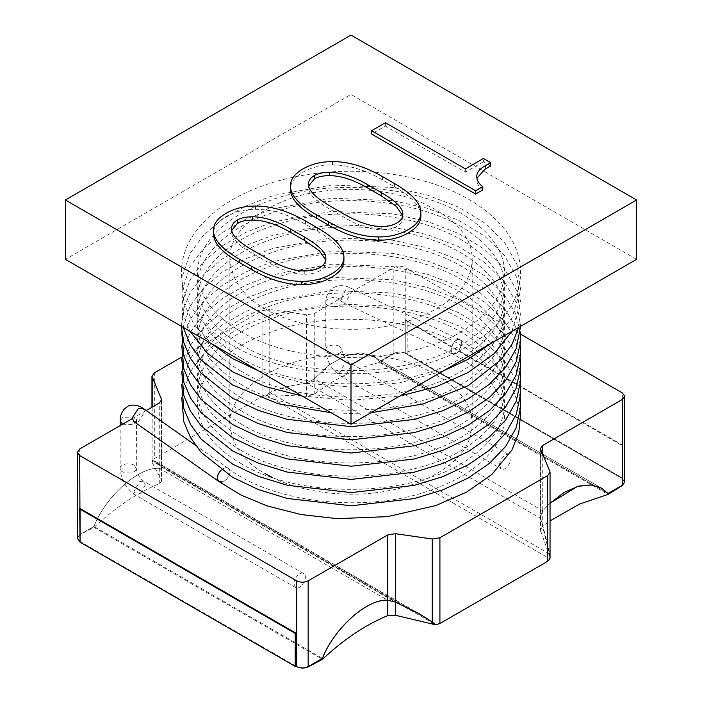 <?xml version="1.0" encoding="UTF-8"?>
<svg xmlns="http://www.w3.org/2000/svg" width="702" height="702" viewBox="0 0 702 702"><rect width="100%" height="100%" fill="white"/><g stroke="black" fill="none" stroke-linecap="round" stroke-linejoin="round"><path stroke-width="0.53" stroke-dasharray="3.51 2.63" d="M272.157 477.342C297.613 490.759 344.91 499.271 388.188 490.803C431.844 482.976 460.442 460.81 468.032 442.33C470.691 436.793 472.069 430.756 472.165 424.227C472.358 402.114 455.519 383.169 421.656 367.4C388.908 353.624 348.087 351.921 319.638 356.66C278.018 361.319 228.071 390.058 229.835 424.227C232.029 445.691 243.857 462.179 265.321 473.692M265.321 308.81C288.785 323.306 336.179 334.433 382.362 326.913C428.869 320.094 460.275 296.779 468.032 277.448C470.691 271.911 472.069 265.874 472.165 259.345C472.358 237.232 455.519 218.287 421.656 202.518C388.908 188.741 348.087 187.039 319.638 191.769C278.018 196.437 228.071 225.175 229.835 259.345C232.029 280.8 243.857 297.288 265.321 308.81M624.675 481.993L622.305 478.641L405.265 353.325L405.265 320.349L407.186 320.805L407.186 353.782L621.928 477.764L624.675 481.941L621.928 477.764L407.186 353.782L405.265 353.352C401.456 351.597 397.648 351.684 393.84 353.624L379.563 362.53C358.353 367.172 336.583 377.729 314.25 394.199L306.581 396.332L269.761 394.647L269.761 392.488L266.33 395.129L269.761 392.488L269.761 309.45L262.092 310.679L181.607 357.142M269.761 394.647L262.092 396.419L154.326 458.634L154.326 372.894M79.695 541.295L296.735 666.61L79.695 541.295M520.48 334.108L405.265 267.585C401.456 265.812 397.648 265.812 393.84 267.585L314.25 313.54L306.581 314.768L269.761 309.45M132.266 418.611L146.235 410.538M636.591 259.345L351 94.463L65.409 259.345M351 35.1L351 94.463M393.84 353.624L379.563 361.574L393.84 353.325C397.648 351.553 401.456 351.553 405.265 353.325L407.186 353.782L405.265 353.325L405.265 267.585M379.563 361.574L608.029 493.48L379.563 361.574L373.192 356.309L379.563 361.574M161.399 400.842L161.399 467.014L155.335 461.363L152.194 460.363L152.088 461.082L152.194 462.521L161.399 480.15L161.399 467.014C162.022 467.857 161.311 468.295 159.275 468.313C138.996 466.584 105.598 496.323 93.971 526.456L322.437 658.362L93.971 526.456L79.695 534.696L93.971 526.456C103.87 499.982 136.074 467.12 159.275 468.313C161.285 468.322 161.995 467.892 161.399 467.014L155.335 461.363L152.194 460.363L152.088 461.082L154.326 458.634M152.194 462.521L152.194 460.363L152.088 461.082L435.67 624.806L152.088 461.082L151.957 461.67L151.957 407.239M266.33 395.129L549.912 558.853L266.33 395.129M161.399 480.15L161.644 481.107L159.275 483.669C136.951 492.988 115.181 507.572 93.971 527.413L79.695 534.696L77.325 537.995L79.695 534.696L79.695 448.955M306.581 396.332L306.581 383.195L314.25 378.843L306.581 383.195C292.251 385.021 279.975 388.127 269.761 392.488C279.098 388.346 291.374 385.249 306.581 383.195L540.601 518.304L540.356 516.567L540.601 518.304C544.401 531.326 547.463 543.287 549.806 554.168L549.912 558.853M314.25 394.199L314.25 378.843L542.725 510.749L550.043 503.202L542.725 510.749L540.356 516.567L542.725 510.749L542.725 454.782M314.25 378.843L329.703 364.531L346.183 355.466L361.284 352.93L373.192 356.309L601.667 488.215L373.192 356.309L360.38 352.895L344.805 355.993L328.685 365.286L314.25 378.843L314.25 313.54M325.728 260.188L325.886 261.741C325.886 265.444 323.876 268.454 319.875 270.77C315.865 273.087 310.653 274.236 304.238 274.236C293.822 274.236 281.397 270.077 266.962 261.741L253.141 253.764C238.706 245.428 231.493 238.259 231.493 232.239L231.651 230.502M343.919 260.354C343.919 251.097 335.1 241.383 317.471 231.204L305.44 224.254C288.206 214.303 271.577 209.328 255.546 209.328C244.322 209.328 234.503 211.758 226.088 216.62C217.664 221.481 213.461 227.15 213.461 233.626M231.493 232.239L231.493 228.94M325.886 261.741L325.886 258.45M490.619 165.944L483.406 161.776L483.406 158.476M482.8 189.891C478.79 187.118 476.79 183.643 476.79 179.484L476.93 178.054M476.79 179.484L476.79 176.184M483.406 161.776L465.365 172.192L385.407 126.027L371.577 134.012M385.407 126.027L385.407 122.727M465.365 172.192L465.365 168.892M420.875 215.926C420.875 206.669 412.056 196.955 394.419 186.767L382.397 179.826C365.163 169.875 348.534 164.9 332.494 164.9C321.279 164.9 311.451 167.33 303.036 172.192C294.621 177.053 290.417 182.722 290.417 189.198M402.685 215.751L402.843 217.313C402.843 221.016 400.833 224.026 396.823 226.342C392.822 228.65 387.609 229.808 381.195 229.808C370.779 229.808 358.353 225.649 343.919 217.313L330.089 209.328C315.663 201 308.45 193.831 308.45 187.811L308.608 186.074M308.45 187.811L308.45 184.512M402.843 217.313L402.843 214.013M293.884 583.836L295.56 587.539C300.491 591.023 309.117 576.079 303.633 573.543C300.316 571.095 293.682 578.457 293.884 583.836M217.383 477.965L218.98 481.616C224.113 485.872 233.959 471.7 228.29 468.409C226.132 467.251 223.78 467.795 221.235 470.059M499.508 465.128L501.175 468.822C506.116 472.306 514.741 457.362 509.257 454.826C505.94 452.378 499.306 459.74 499.508 465.128M451.035 350.43L452.702 354.124C457.292 356.932 464.742 341.365 459.608 339.522C455.15 339.557 452.299 343.199 451.035 350.43M218.831 481.511L223.64 481.607C229.694 477.307 231.291 472.946 228.44 468.515C226.237 467.269 223.815 467.769 221.191 470.024M456.151 353.422C460.617 350.64 463.399 340.9 459.74 339.584C455.054 336.627 447.341 352.062 452.571 354.062L456.151 353.422M405.265 320.349L622.305 445.665L622.305 478.641L405.265 353.325C401.456 351.553 397.648 351.553 393.84 353.325L393.84 267.585M407.186 320.805L621.928 444.787L622.305 445.665M622.305 478.667L621.928 444.787M379.563 362.53L608.029 494.436M550.026 557.37L540.356 530.133L542.725 526.105L550.043 520.875M540.601 531.44L540.601 518.304L550.043 556.66M152.194 407.099L152.088 461.082M93.971 527.413L322.437 659.327M79.695 534.994L77.325 538.048M262.092 396.419L262.092 310.679M622.305 478.641L622.305 392.901M159.275 483.669L159.275 403.009M269.761 392.488L549.806 554.168L549.806 471.13M540.601 518.304L540.601 449.877M306.581 383.195L306.581 314.768M255.546 209.328L255.546 206.037M305.44 224.254L305.44 220.963M317.471 231.204L317.471 227.904M304.238 274.236L304.238 270.946M266.962 261.741L266.962 258.45M253.141 253.764L253.141 250.465M332.494 164.9L332.494 161.6M382.397 179.826L382.397 176.527M394.419 186.767L394.419 183.476M381.195 229.808L381.195 226.509M343.919 217.313L343.919 214.013M330.089 209.328L330.089 206.037M133.95 465.119L136.32 468.418C136.872 474.438 119.612 474.438 120.165 468.418C119.7 464.32 129.396 462.258 133.95 465.119M122.525 424.227L133.354 424.534L136.32 420.928L134.494 417.98L122.525 417.629L120.165 420.928M143.129 408.353L144.726 412.004L138.478 421.551L133.819 421.56M145.375 484.906L139.663 494.805L135.626 495.2L133.95 491.505L139.663 481.616L143.699 481.212L145.375 484.906M341.251 298.543L346.367 288.338L349.815 287.627L351.456 291.997L345.858 301.851L342.909 302.237L341.251 298.543M339.575 298.92C335.012 296.051 325.324 298.113 325.789 302.211C325.237 308.231 342.497 308.231 341.944 302.211L339.575 298.92M339.575 346.411L341.944 349.701C342.497 355.721 325.237 355.721 325.789 349.701C325.324 345.603 335.012 343.541 339.575 346.411M351 366.19L345.287 376.088L341.251 376.483L339.575 372.788L345.287 362.899L349.324 362.495L351 366.19M542.725 526.105L542.725 510.749M549.806 556.326L549.806 554.168M152.194 460.363L432.239 622.042M159.275 468.313L387.75 600.219M161.399 467.014L395.419 602.123M472.165 424.227L472.165 259.345M229.835 424.227L229.835 259.345M419.699 613.996L155.335 461.363L419.699 613.996M540.356 448.745L540.356 530.133M161.644 399.71L161.644 481.107M303.633 573.543L143.699 481.212C139.479 478.071 137.022 473.806 136.32 468.418L136.478 419.533L135.021 420.84L133.082 421.139M295.56 587.539L135.626 495.2C126.114 488.794 120.955 479.87 120.165 468.418L120.165 425.596M228.29 468.409L195.507 445.287M240.804 463.399C301.167 500.833 419.208 497.095 471.981 456.476C516.119 424.219 514.505 383.195 472.2 352.562C428.861 319.945 341.295 309.275 277.825 329.721C236.925 343.129 211.346 362.03 201.105 386.425C196.235 398.657 196.323 410.889 201.377 423.122C207.599 438.118 220.735 451.544 240.804 463.399M520.279 397.858L515.145 378.615L504.212 360.582L484.494 341.567L458.503 325.789L427.413 313.82L392.69 306.16L331.634 303.747L273.113 314.268L245.735 324.719L222.218 338.145L203.369 354.159L189.944 372.332L181.721 397.841M240.804 450.21C301.167 487.636 419.208 483.906 471.981 443.287C516.119 411.03 514.505 370.007 472.2 339.373C428.861 306.756 341.295 296.086 277.825 316.523C215.847 335.144 185.688 376.298 201.377 409.933C207.599 424.929 220.735 438.346 240.804 450.21M520.279 384.67L515.145 365.426L504.212 347.385L484.494 328.369L458.503 312.592L427.413 300.632L392.69 292.962L331.634 290.558L273.113 301.07L245.735 311.53L222.218 324.956L203.369 340.97L189.944 359.143L181.721 384.652M240.804 437.021C301.167 474.447 419.208 470.717 471.981 430.098C516.119 397.841 514.505 356.809 472.2 326.184C428.861 293.568 341.295 282.888 277.825 303.334C236.925 316.742 211.346 335.644 201.105 360.038C196.235 372.271 196.323 384.512 201.377 396.744C207.599 411.732 220.735 425.158 240.804 437.021M520.279 371.481L515.145 352.237L504.212 334.196L484.494 315.18L458.503 299.403L427.413 287.443L392.69 279.773L331.634 277.36L273.113 287.881L245.735 298.332L222.218 311.758L203.369 327.781L189.944 345.946L181.721 371.463M240.804 423.824C301.167 461.258 419.208 457.528 471.981 416.9C516.119 384.652 514.505 343.62 472.2 312.987C428.861 280.379 341.295 269.7 277.825 290.145C236.925 303.554 211.346 322.455 201.105 346.849C196.235 359.082 196.323 371.323 201.377 383.555C207.599 398.543 220.735 411.969 240.804 423.824M520.279 358.283L515.145 339.04L504.212 321.007L484.494 301.992L458.503 286.214L427.413 274.245L392.69 266.584L331.634 264.171L273.113 274.693L245.735 285.144L222.218 298.569L203.369 314.584L189.944 332.757L181.721 358.274M240.804 410.635C301.167 448.069 419.208 444.34 471.981 403.711C516.119 371.455 514.505 330.431 472.2 299.798C428.861 267.181 341.295 256.511 277.825 276.957C236.925 290.365 211.346 309.266 201.105 333.661C196.235 345.893 196.323 358.125 201.377 370.358C207.599 385.354 220.735 398.78 240.804 410.635M520.279 345.094L515.145 325.851L504.212 307.818L484.494 288.803L458.503 273.025L427.413 261.056L392.69 253.396L331.634 250.983L273.113 261.504L245.735 271.955L222.218 285.381L203.369 301.395L189.944 319.568L181.721 345.086M240.804 397.446C301.167 434.88 419.208 431.142 471.981 390.523C516.119 358.266 514.505 317.243 472.2 286.609C428.861 253.992 341.295 243.322 277.825 263.759C236.925 277.176 211.346 296.077 201.105 320.463C196.235 332.704 196.323 344.936 201.377 357.169C207.599 372.165 220.735 385.582 240.804 397.446M520.279 331.906L515.145 312.662L504.212 294.629L484.494 275.605L458.503 259.828L427.413 247.867L392.69 240.207L331.634 237.794L273.113 248.315L245.735 258.766L222.218 272.192L203.369 288.206L189.944 306.379L181.721 331.888M240.804 384.257C301.167 421.683 419.208 417.953 471.981 377.334C516.119 345.077 514.505 304.054 472.2 273.42C428.861 240.804 341.295 230.124 277.825 250.57C236.925 263.987 211.346 282.888 201.105 307.274C196.235 319.515 196.323 331.748 201.377 343.98C207.599 358.968 220.735 372.393 240.804 384.257M520.621 326.29L516.602 303.115L504.212 281.432L484.494 262.416L458.503 246.639L427.413 234.679L392.69 227.009L331.634 224.596L273.113 235.117L245.735 245.577L222.218 258.994L203.369 275.017L189.944 293.182L183.415 309.45L181.379 326.29M240.804 371.06C301.167 408.494 419.208 404.764 471.981 364.136C516.119 331.888 514.505 290.856 472.2 260.223C428.861 227.615 341.295 216.936 277.825 237.381C215.847 255.993 185.688 297.148 201.377 330.791C207.599 345.779 220.735 359.205 240.804 371.06M331.16 412.767L351.219 413.452L370.84 412.767M518.734 327.386L520.542 315.47L517.014 291.076L504.212 268.243L484.494 249.228L458.503 233.45L427.413 221.481L392.69 213.82L331.634 211.407L273.113 221.929L245.735 232.38L222.218 245.805L203.369 261.828L189.944 279.993L181.985 303.361L183.266 327.386M240.804 357.871C301.167 395.305 419.208 391.576 471.981 350.947C516.119 318.69 514.505 277.667 472.2 247.034C428.861 214.417 341.295 203.747 277.825 224.192C215.847 242.804 185.688 283.959 201.377 317.602C207.599 332.59 220.735 346.016 240.804 357.871M302.167 396.033L351.219 400.263L399.833 396.033M511.881 331.344L520.542 302.281L517.014 277.887L504.212 255.054L484.494 236.039L458.503 220.261L427.413 208.292L392.69 200.632L331.634 198.218L273.113 208.74L245.735 219.191L222.218 232.616L203.369 248.631L189.944 266.804L181.844 291.26L183.845 316.339L190.11 331.335M240.804 344.682C301.167 382.116 419.208 378.378 471.981 337.759C516.119 305.502 514.505 264.478 472.2 233.845C428.861 201.228 341.295 190.558 277.825 210.995C215.847 229.615 185.688 270.77 201.377 304.405C207.599 319.401 220.735 332.827 240.804 344.682M258.784 370.981L303.018 382.985L351.219 387.074L399.192 382.95L443.216 370.981M490.724 343.559L512.004 317.927L520.542 289.092L517.014 264.698L504.212 241.865L484.494 222.85L458.503 207.064L427.413 195.103L392.69 187.443L331.634 185.03L273.113 195.551L245.735 206.002L222.218 219.428L203.369 235.442L189.944 253.615L181.844 278.071L183.845 303.15L194.006 324.438L211.276 343.559M240.804 331.493C301.167 368.919 419.208 365.189 471.981 324.57C516.119 292.313 514.505 251.29 472.2 220.656C428.861 188.039 341.295 177.369 277.825 197.806C236.925 211.223 211.346 230.124 201.105 254.51C196.235 266.751 196.323 278.984 201.377 291.216C207.599 306.204 220.735 319.629 240.804 331.493M232.722 345.481C295.568 383.231 406.756 382.774 468.225 346.077C500.587 327.492 518.023 304.098 520.542 275.904C521.279 259.117 515.838 243.375 504.212 228.668C480.405 200.43 443.234 182.292 392.69 174.245C351.14 168.34 311.284 171.042 273.113 182.353C232.985 194.849 205.265 214.198 189.944 240.426C181.186 256.52 179.15 273.034 183.845 289.961C190.628 312.021 206.923 330.528 232.722 345.481M452.702 354.124L341.207 301.746L342.093 301.123L341.944 349.701C342.567 355.028 345.033 359.292 349.324 362.495L509.257 454.826M459.608 339.522L349.815 287.627C345.832 285.626 341.567 285.126 337.03 286.144L333.459 287.636C331.125 288.522 325.965 293.471 325.789 302.211L325.789 349.701C326.527 361.179 331.677 370.112 341.251 376.483L501.175 468.822M228.44 468.515C272.288 502.658 364.04 513.381 428.369 491.031C465.408 478.325 489.355 460.407 500.21 437.285C505.747 424.552 505.896 411.802 500.666 399.043C493.471 381.756 477.439 366.76 452.571 354.062M520.279 411.047L511.328 384.213L490.479 359.591L459.74 339.584"/><path stroke-width="1.05" d="M265.321 473.692L272.157 477.342M181.607 357.142L154.326 372.894L151.957 376.193L161.644 399.71L159.275 403.009L146.235 410.538M132.266 418.611L79.695 448.955L77.325 452.255L79.695 455.554L296.735 580.87C300.544 582.642 304.352 582.642 308.16 580.87L387.75 534.915L395.419 533.687L432.239 539.004L439.908 537.776L547.674 475.561L550.043 472.262L549.806 471.13L540.356 448.745L542.725 445.445L622.305 399.491L624.675 396.2L622.305 392.901L520.48 334.108M77.325 538.048L80.072 542.172L295.217 666.382L296.735 666.637C300.544 668.427 304.352 668.515 308.16 666.9L322.437 659.327C343.647 639.478 365.417 624.894 387.75 615.575L395.419 615.259L435.67 624.806L432.239 622.042L435.67 624.806L439.908 623.516L547.674 561.302L547.674 475.561M65.409 259.345L351 424.227L636.591 259.345L636.591 199.982L351 35.1L65.409 199.982L65.409 259.345M65.409 199.982L351 364.864L351 424.227M351 364.864L636.591 199.982M608.029 493.48L622.305 485.231L624.675 481.941L622.305 485.231L608.029 493.48L601.667 488.215L591.409 484.959L578.58 486.135L564.259 492.374L550.043 503.202L577.553 486.425L590.751 484.898L601.667 488.215L608.029 493.48M550.043 472.262L550.043 556.66L549.912 558.853L547.674 561.302M77.325 538.101L79.695 541.295L77.325 537.995L77.325 452.255M308.16 666.9L322.437 658.362L308.16 666.61C304.352 668.383 300.544 668.383 296.735 666.61L295.217 666.382L296.735 666.61L296.735 633.625L79.695 508.318L80.072 542.172L79.695 455.554M387.75 615.575L387.75 600.219C364.549 599.025 332.336 631.888 322.437 658.362C334.073 628.229 367.471 598.49 387.75 600.219L395.419 602.123L387.75 600.219L387.75 534.915M432.239 624.201L432.239 622.042L419.699 613.996L395.419 602.123L395.419 533.687M231.651 230.502L237.504 223.218C241.111 221.13 246.121 220.095 252.536 220.095C263.759 220.095 276.386 224.14 290.417 232.239L304.238 240.224L319.515 250.93L325.728 260.188M343.919 257.055L343.919 260.354C343.919 266.839 339.715 272.508 331.291 277.36C322.876 282.222 313.057 284.652 301.834 284.652C285.802 284.652 268.971 279.563 251.334 269.384L239.312 262.443C222.078 252.492 213.461 242.883 213.461 233.626L213.461 230.335C213.461 239.584 222.078 249.192 239.312 259.143L251.334 266.084C268.971 276.263 285.802 281.353 301.834 281.353C313.057 281.353 322.876 278.922 331.291 274.07C339.715 269.208 343.919 263.54 343.919 257.055C343.919 247.806 335.1 238.083 317.471 227.904L305.44 220.963C288.206 211.012 271.577 206.037 255.546 206.037C244.322 206.037 234.503 208.468 226.088 213.32C217.664 218.182 213.461 223.85 213.461 230.335M319.875 267.471C315.865 269.787 310.653 270.946 304.238 270.946C293.822 270.946 281.397 266.778 266.962 258.45L253.141 250.465C238.706 242.137 231.493 234.959 231.493 228.94C231.493 225.237 233.503 222.236 237.504 219.919C241.111 217.839 246.121 216.795 252.536 216.795C263.759 216.795 276.386 220.84 290.417 228.94L304.238 236.925C318.673 245.261 325.886 252.43 325.886 258.45C325.886 262.153 323.876 265.154 319.875 267.471M490.619 162.645L483.406 158.476L465.365 168.892L385.407 122.727L371.577 130.712L475.587 190.76L482.8 186.6C478.79 183.819 476.79 180.353 476.79 176.184C476.79 172.481 479.598 169.006 485.205 165.769L490.619 162.645L490.619 165.944L485.205 169.068L485.205 165.769M476.93 178.054L485.205 169.068M371.577 130.712L371.577 134.012L475.587 194.059L482.8 189.891L482.8 186.6M475.587 194.059L475.587 190.76M290.417 185.898L290.417 189.198C290.417 198.455 299.034 208.055 316.269 218.006L328.29 224.956C345.928 235.135 362.758 240.224 378.79 240.224C390.014 240.224 399.833 237.794 408.248 232.932C416.663 228.08 420.875 222.402 420.875 215.926L420.875 212.627C420.875 203.369 412.056 193.655 394.419 183.476L382.397 176.527C365.163 166.576 348.534 161.6 332.494 161.6C321.279 161.6 311.451 164.031 303.036 168.892C294.621 173.754 290.417 179.422 290.417 185.898C290.417 195.156 299.034 204.765 316.269 214.715L328.29 221.656C345.928 231.835 362.758 236.925 378.79 236.925C390.014 236.925 399.833 234.494 408.248 229.633C416.663 224.78 420.875 219.112 420.875 212.627M308.608 186.074L314.461 178.791C318.067 176.702 323.078 175.667 329.492 175.667C340.716 175.667 353.343 179.712 367.365 187.811L381.195 195.797L396.472 206.502L402.685 215.751M396.823 223.043C392.822 225.36 387.609 226.509 381.195 226.509C370.779 226.509 358.353 222.35 343.919 214.013L330.089 206.037C315.663 197.701 308.45 190.532 308.45 184.512C308.45 180.809 310.451 177.799 314.461 175.491C318.067 173.403 323.078 172.367 329.492 172.367C340.716 172.367 353.343 176.413 367.365 184.512L381.195 192.497C395.621 200.825 402.843 208.003 402.843 214.013C402.843 217.717 400.833 220.726 396.823 223.043M221.235 470.059C218.726 472.595 217.436 475.228 217.383 477.965M221.191 470.024C216.953 474.692 216.163 478.518 218.831 481.511L241.032 495.068L267.058 505.87L300.886 514.522L337.074 518.646L387.451 516.646L435.863 505.554L466.795 491.988L491.839 474.482L511.819 450.175L518.804 432.625L520.551 414.426L520.279 411.047M550.043 520.875L579.475 504.097L608.029 494.436L622.305 485.53L624.675 481.993M549.912 558.853L550.026 557.37M308.16 580.87L308.16 666.61C304.352 668.383 300.544 668.383 296.735 666.61L296.735 580.87M432.239 539.004L432.239 622.042L419.699 613.996L395.419 602.123L395.419 615.259M80.072 509.196L80.072 542.172L295.217 666.382L295.217 633.406L80.072 509.196L79.695 508.318M296.735 633.625L295.217 633.406M439.908 623.516L439.908 537.776M161.399 400.842L161.399 398.578M152.194 407.099L152.194 377.325M542.725 454.782L542.725 445.445M622.305 485.53L622.305 399.491M301.834 284.652L301.834 281.353M251.334 269.384L251.334 266.084M239.312 262.443L239.312 259.143M237.504 223.218L237.504 219.919M252.536 220.095L252.536 216.795M290.417 232.239L290.417 228.94M304.238 240.224L304.238 236.925M378.79 240.224L378.79 236.925M328.29 224.956L328.29 221.656M316.269 218.006L316.269 214.715M314.461 178.791L314.461 175.491M329.492 175.667L329.492 172.367M367.365 187.811L367.365 184.512M381.195 195.797L381.195 192.497M120.165 425.596L120.165 420.928L122.525 424.227M218.98 481.616L133.819 421.56L132.222 417.909L138.478 408.362L143.129 408.353C136.074 403.474 128.922 405.089 127.334 406.642L124.333 409.003C121.358 412.636 119.963 416.619 120.165 420.928M624.675 482.046L624.675 396.2M151.957 407.239L151.957 376.193M133.819 421.56L133.082 421.139M195.507 445.287L143.129 408.353M181.721 397.841L183.845 421.867L190.532 437.609L201.149 452.299L232.722 477.386L258.292 489.513L287.276 498.464L351.219 505.791L414.25 498.578L442.892 489.821L468.225 477.992L489.373 463.425L505.58 446.525L516.172 427.755L520.542 407.809L520.279 397.858M181.721 384.652L183.845 408.678L190.532 424.412L201.149 439.11L232.722 464.197L258.292 476.316L287.276 485.275L351.219 492.602L414.25 485.389L442.892 476.632L468.225 464.794L489.373 450.236L505.58 433.336L516.172 414.557L520.542 394.621L520.279 384.67M181.721 371.463L183.845 395.489L190.532 411.223L201.149 425.921L232.722 451.009L258.292 463.127L287.276 472.086L351.219 479.405L414.25 472.192L442.892 463.443L468.225 451.605L489.373 437.048L505.58 420.138L516.172 401.368L520.542 381.423L520.279 371.481M181.721 358.274L183.845 382.3L190.532 398.034L201.149 412.723L232.722 437.82L258.292 449.938L287.276 458.889L351.219 466.216L414.25 459.003L442.892 450.254L468.225 438.417L489.373 423.859L505.58 406.949L516.172 388.18L520.542 368.234L520.279 358.283M181.721 345.086L183.845 369.103L190.532 384.845L201.149 399.535L232.722 424.622L258.292 436.749L287.276 445.7L351.219 453.027L414.25 445.814L442.892 437.065L468.225 425.228L489.373 410.661L505.58 393.761L516.172 374.991L520.542 355.045L520.279 345.094M181.721 331.888L183.845 355.914L190.532 371.648L201.149 386.346L232.722 411.433L258.292 423.56L287.276 432.511L351.219 439.838L414.25 432.625L442.892 423.868L468.225 412.03L489.373 397.472L505.58 380.572L516.172 361.793L520.542 341.856L520.279 331.906M181.379 326.29L183.845 342.725L190.532 358.459L201.149 373.157L232.722 398.245L258.292 410.363L287.276 419.322L351.219 426.649L414.25 419.427L442.892 410.679L468.225 398.841L489.373 384.284L505.58 367.383L516.172 348.604L520.621 326.29M183.266 327.386L190.532 345.27L201.149 359.959L232.722 385.056L278.08 403.738L331.16 412.767M370.84 412.767L423.262 403.922L468.225 385.652L501.333 359.415L512.206 343.945L518.734 327.386M190.11 331.335L207.476 353.308L232.722 371.867L264.996 386.442L302.167 396.033M399.833 396.033L436.381 386.662L468.225 372.464L494.129 353.676L511.881 331.344M211.276 343.559L232.722 358.669L258.784 370.981M443.216 370.981L468.225 359.266L490.724 343.559M550.043 556.66L550.043 557.73"/></g></svg>
